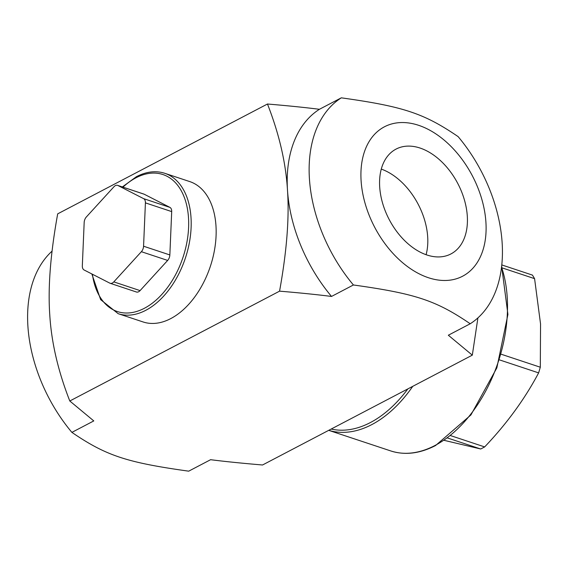 <?xml version="1.0" encoding="UTF-8"?>
<svg xmlns="http://www.w3.org/2000/svg" width="569" height="569" viewBox="0 0 569 569"><rect width="100%" height="100%" fill="white"/><g stroke="black" fill="none" stroke-linecap="round" stroke-linejoin="round"><path stroke-width="0.85" d="M169.847 254.94L143.566 246.221A5.918 3.699 108.4 0 1 141.368 251.697L167.656 260.424L140.081 290.61A5.918 3.699 108.4 0 1 136.439 292.011L110.158 283.291A5.918 3.699 108.4 0 1 109.831 283.149L84.105 269.991A5.918 3.699 108.4 0 1 82.327 265.78L84.176 222.429A5.918 3.699 108.4 0 1 86.374 216.953L113.942 186.767A5.918 3.699 108.4 0 1 117.584 185.359A5.918 3.699 108.4 0 1 117.911 185.494L144.199 194.221L169.918 207.386A5.918 3.699 108.4 0 1 171.696 211.597L169.847 254.94A5.918 3.699 108.4 0 1 167.656 260.424M140.081 290.61L113.8 281.883L141.368 251.697M143.566 246.221L145.415 202.87L171.696 211.597M169.918 207.386L143.637 198.659A5.918 3.699 108.4 0 1 145.415 202.87M143.637 198.659L117.911 185.494M113.8 281.883A5.918 3.699 108.4 0 1 110.158 283.291M117.584 185.359L143.872 194.086A5.918 3.699 108.4 0 1 144.199 194.221M444.19 440.356L480.698 448.991L484.66 446.921C506.823 423.628 524.817 398.947 538.63 372.88L540.308 367.218L540.55 323.967L534.583 278.654L532.449 275.104L501.794 264.926M52.099 251.107A130.173 85.222 62.4 0 0 71.893 432.383L93.785 420.918L69.795 400.996C58.088 371.08 51.409 342.332 49.759 314.742C47.853 287.288 50.492 253.66 57.689 213.852L267.466 104.013C279.173 133.921 285.851 162.677 287.494 190.266C289.408 217.714 286.769 251.349 279.564 291.157C299.536 292.829 316.848 294.586 331.521 296.442L353.413 284.977C415.534 293.661 436.018 300.46 470.222 323.761L448.329 335.226L472.32 355.148L477.91 317.893M470.222 323.761A130.173 85.222 62.4 0 0 502.143 242.792A130.173 85.222 62.4 0 0 458.116 136.617C423.912 113.316 403.428 106.517 341.308 97.832L319.415 109.298C304.749 107.441 287.43 105.685 267.466 104.013M91.837 273.945L100.635 299.621L118.167 313.683L143.132 321.969A73.963 46.274 -71.6 0 0 210.352 266.356A73.963 46.274 -71.6 0 0 189.74 181.582L164.775 173.296C155.785 170.43 146.34 171.561 136.425 176.682L122.363 186.945M71.893 432.383C106.097 455.684 126.581 462.483 188.702 471.168L210.594 459.702C225.26 461.559 242.579 463.315 262.544 464.987L472.32 355.148M69.795 400.996L279.564 291.157M331.521 296.442A130.173 85.222 -117.6 0 1 287.494 190.266A130.173 85.222 -117.6 0 1 319.415 109.298M485.919 222.237A84.319 55.2 -117.6 0 1 396.55 257.138A84.319 55.2 -117.6 0 1 388.015 125.166A84.319 55.2 -117.6 0 1 485.919 222.237M341.308 97.832A130.173 85.222 62.4 0 0 353.413 284.977M426.096 254.692A59.169 38.735 62.4 0 0 427.682 236.804A59.169 38.735 62.4 0 0 381.273 169.085M467.298 216.056A59.169 38.735 -117.6 0 1 450.94 253.93A59.169 38.735 -117.6 0 1 389.175 219.485A59.169 38.735 -117.6 0 1 396.045 149.099A59.169 38.735 -117.6 0 1 440.961 161.084A59.169 38.735 -117.6 0 1 467.298 216.056M540.308 367.218L501.289 354.259M499.582 359.921L538.63 372.88M502.221 267.914L534.583 278.654M484.66 446.921L450.62 435.619M447.54 437.988L480.698 448.991M122.968 187.144A72.185 45.164 108.4 0 1 135.934 177.82A72.185 45.164 108.4 0 1 188.346 215.758A72.185 45.164 108.4 0 1 147.321 306.613A72.185 45.164 108.4 0 1 92.406 274.237M118.167 313.683A73.963 46.274 -71.6 0 0 185.387 258.063A73.963 46.274 -71.6 0 0 164.775 173.296M328.733 430.328A118.338 74.034 -71.6 0 0 371.799 424.602A118.338 74.034 -71.6 0 0 412.76 386.33M407.838 388.911A116.56 72.924 108.4 0 1 370.383 422.561A116.56 72.924 108.4 0 1 331.172 429.054M501.545 267.124A118.338 74.034 108.4 0 1 434.88 445.541A118.338 74.034 108.4 0 1 390.683 450.911L328.711 430.342M501.652 266.249L507.918 314.451L496.851 367.88L470.897 414.965L435.598 445.513C419.851 453.649 404.872 455.449 390.683 450.911"/></g></svg>
